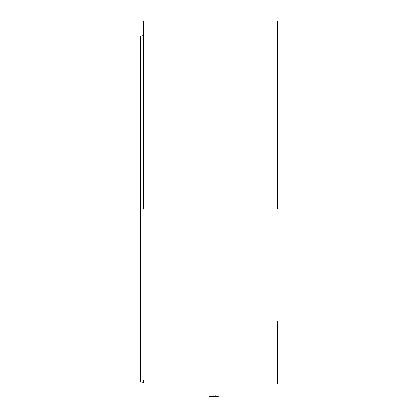 <?xml version="1.0" encoding="UTF-8"?>
<svg xmlns="http://www.w3.org/2000/svg" width="418" height="418" viewBox="0 0 418 418"><rect width="100%" height="100%" fill="white"/><g stroke="black" fill="none" stroke-linecap="round" stroke-linejoin="round"><path stroke-width="0.63" d="M143.332 380.239L143.332 382.371L140.385 381.702L140.385 36.298L143.332 35.629L143.332 75.219M277.615 35.964L277.615 33.722M277.615 209L277.615 20.9L277.615 209M143.332 209L143.332 20.9L143.332 209M277.615 321.306L277.615 383.714M209 396.201L213.671 396.201L209 396.635L216.67 396.598L219.711 396.003L209 396.201M211.027 396.734L208.864 396.912L210.756 397.027L216.827 397.037L210.646 396.912L216.827 396.719L211.027 396.734M216.963 397.1L208.864 397.1M210.646 396.698L210.646 397.1L215.181 397.1L210.646 397.1M215.181 396.698L215.181 397.1M212.929 396.692L212.929 397.095M210.756 396.625L210.756 397.027M216.827 396.635L216.827 397.037M210.646 396.51L210.646 396.912M216.827 396.431L216.827 396.834M213.671 396.05L213.885 396.442M213.885 396.045L215.589 396.186M216.67 396.196L216.67 396.598M217.788 396.186L219.591 396.003M213.671 395.799L213.671 396.201M217.788 396.264L215.589 396.201L217.788 396.264M217.788 395.799L217.788 396.201M215.589 395.799L215.589 396.201M213.535 396.635L213.535 397.037M213.07 396.431L213.07 396.834M277.615 20.9L143.332 20.9"/></g></svg>
